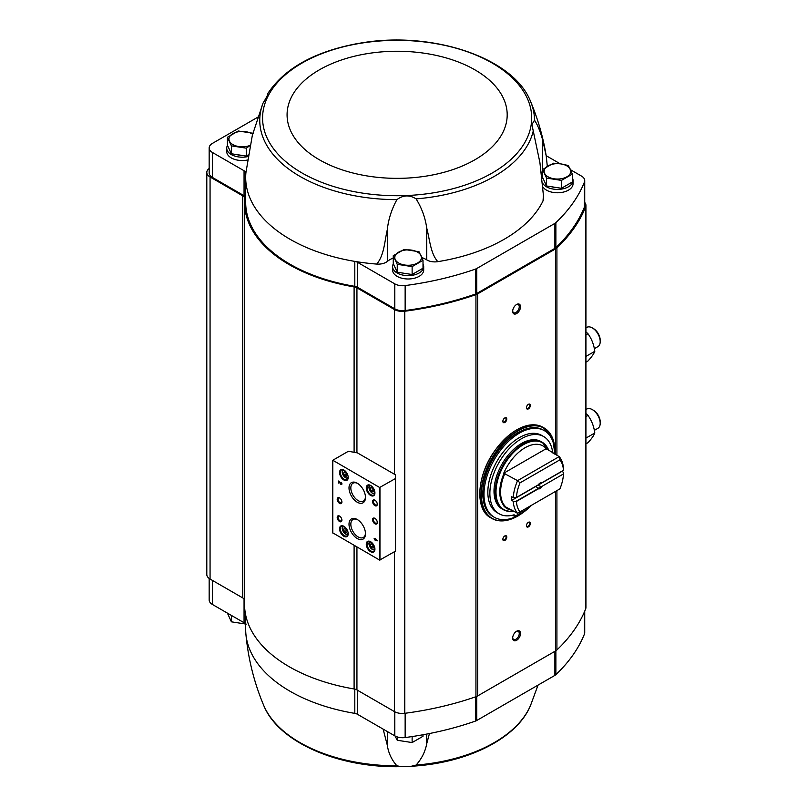 <?xml version="1.0" encoding="UTF-8"?>
<svg xmlns="http://www.w3.org/2000/svg" width="807" height="807" viewBox="0 0 807 807"><rect width="100%" height="100%" fill="white"/><g stroke="black" fill="none" stroke-linecap="round" stroke-linejoin="round"><path stroke-width="1.21" d="M383.133 729.114L387.31 745.224C388.429 752.961 391.627 759.831 396.923 765.833L401.523 766.65L411.348 766.257L416.109 765.066C421.758 758.671 425.299 751.539 426.732 743.661L429.445 733.543M538.027 685.123L530.613 705.257A137.372 79.308 180 0 1 416.109 765.066M245.681 615.075L245.681 629.42A151.454 87.438 0 0 0 245.893 634.06A151.454 87.438 0 0 0 354.808 713.378L354.808 689.107M354.808 713.378A6.113 3.531 0 0 1 357.42 714.266L394.794 735.843A11.116 6.416 0 0 0 405.144 737.558A238.993 137.977 0 0 0 475.484 721.075A6.668 3.853 0 0 0 476.735 720.5L554.893 675.378A6.668 3.853 0 0 0 555.882 674.652A238.993 137.977 0 0 0 584.439 634.05A11.116 6.416 0 0 0 584.722 632.607L584.722 611.171M542.597 169.5L542.597 177.399L546.581 185.983L561.46 188.293L572.355 181.999L572.355 174.1L561.46 180.395L546.581 178.085L542.597 169.5L553.491 163.216L560.926 163.912L568.37 165.516L572.355 174.1M393.261 255.718L393.261 263.617L397.246 272.211L412.125 274.511L423.009 268.227L423.009 260.328L412.125 266.613L397.246 264.313L393.261 255.718L404.146 249.434L419.025 251.734L423.009 260.328M231.397 153.764L231.397 145.865L227.413 137.281L227.413 145.179L231.397 153.764L246.276 156.074L248.203 154.954M356.936 546.985L356.936 689.935L394.441 711.592A11.116 6.416 0 0 0 404.771 713.307A240.103 138.622 0 0 0 475.938 696.703A8.897 5.135 0 0 0 477.623 695.947L555.589 650.926A8.897 5.135 0 0 0 556.911 649.958A240.103 138.622 0 0 0 585.67 608.871A11.116 6.416 0 0 0 585.943 607.449L585.943 205.371A11.116 6.416 0 0 0 584.722 202.456M356.936 689.935A6.668 3.853 0 0 0 354.102 688.966A152.563 88.084 0 0 1 244.561 604.463L244.561 202.386A152.563 88.084 0 0 0 354.102 286.899L354.102 452.283M244.561 599.863A6.668 3.853 0 0 0 242.746 597.916L210.062 579.043A11.116 6.416 0 0 1 206.804 574.503L206.804 172.436A11.116 6.416 0 0 0 210.062 176.975L242.746 195.849L242.746 597.916M570.559 169.783L581.474 176.077A11.116 6.416 0 0 1 584.722 180.617A11.116 6.416 0 0 1 584.439 182.059A238.993 137.977 0 0 1 555.882 222.661A6.668 3.853 0 0 1 554.893 223.388L476.735 268.519A6.668 3.853 0 0 1 475.484 269.084A238.993 137.977 0 0 1 405.144 285.577A11.116 6.416 0 0 1 394.794 283.862L357.42 262.275A6.113 3.531 0 0 0 354.808 261.387A151.454 87.438 0 0 0 376.758 264.081C384.213 255.133 384.536 241.565 387.31 229.652C388.429 219.262 391.627 209.265 396.923 199.642C403.147 194.971 409.542 194.719 416.109 198.875C421.758 208.014 425.299 217.749 426.732 228.088C429.838 239.77 430.444 253.297 437.808 261.66A151.454 87.438 0 0 0 543.02 200.913A11.116 6.416 0 0 0 543.424 199.188L543.424 195.465L543.02 200.913M543.424 195.465L539.933 162.732L531.914 124.621L534.496 120.203C537.623 124.924 540.337 131.511 542.647 139.964L546.218 155.912L547.307 166.333M267.45 95.297L267.853 93.562M267.813 93.582C268.065 94.399 266.481 97.566 263.052 103.074L252.349 135.263L245.893 172.789A151.454 87.438 0 0 0 245.842 173.394A151.454 87.438 0 0 0 245.681 177.429A151.454 87.438 0 0 0 354.808 261.387L354.808 286.344A6.113 3.531 0 0 1 357.42 287.242L394.794 308.819A11.116 6.416 0 0 0 405.144 310.534A238.993 137.977 0 0 0 475.484 294.041A6.668 3.853 0 0 0 476.735 293.476L554.893 248.354A6.668 3.853 0 0 0 555.882 247.628A238.993 137.977 0 0 0 584.439 207.016A11.116 6.416 0 0 0 584.722 205.583L584.722 180.617M534.496 120.203A137.372 79.308 0 0 0 530.613 101.591C513.877 57.953 432.834 30.848 361.849 42.852L356.795 43.699C314.145 51.86 284.488 68.454 267.833 93.481M423.009 264.01A15.565 8.988 180 0 1 423.695 266.643L423.695 270.002A15.565 8.988 180 0 1 408.13 278.99A15.565 8.988 180 0 1 392.575 270.002L392.575 266.643A15.565 8.988 180 0 1 393.352 263.828M572.355 177.792A15.565 8.988 180 0 1 573.041 180.425L573.041 183.784A15.565 8.988 180 0 1 560.572 192.591A15.565 8.988 180 0 1 543.141 187.285M560.199 163.801L546.188 155.711M542.597 171.78A25.562 14.758 0 0 0 541.578 172.224M426.732 228.088L426.732 259.874A11.116 6.416 0 0 0 437.808 261.66M426.732 259.874A25.562 14.758 0 0 0 421.9 257.564M393.261 257.998A25.562 14.758 0 0 0 387.31 261.438A11.116 6.416 0 0 1 376.758 264.081M245.681 177.429L245.681 202.386A151.454 87.438 0 0 0 354.808 286.344M245.681 197.372A6.113 3.531 0 0 0 244.057 195.698L212.423 177.429A11.116 6.416 0 0 1 209.164 172.89L209.164 147.933A11.116 6.416 0 0 0 212.423 152.473L244.057 170.741L244.057 195.698M209.164 168.492A11.116 6.416 0 0 0 206.804 172.436M244.561 202.386A152.563 88.084 0 0 1 244.692 198.734A6.668 3.853 0 0 0 244.703 198.572A6.668 3.853 0 0 0 242.746 195.849M585.943 205.371A11.116 6.416 0 0 1 585.67 206.794A240.103 138.622 0 0 1 556.911 247.89A8.897 5.135 0 0 1 555.589 248.859L477.623 293.869A8.897 5.135 0 0 1 475.938 294.636A240.103 138.622 0 0 1 404.771 311.24A11.116 6.416 0 0 1 394.441 309.525L356.936 287.867A6.668 3.853 0 0 0 354.102 286.899M395.521 478.501L395.521 474.869L357.4 452.868L348.362 451.274L332.797 460.262L379.643 487.489L395.521 478.501L395.521 551.11L379.643 560.098L332.797 532.872M375.275 538.33L375.275 539.167L374.135 538.511L375.275 540.508L375.709 539.933L377.283 540.841L375.275 538.33M340.968 482.223L341.331 483.928L338.769 480.952L338.769 483.131L339.212 481.739L340.292 483.675A1.332 0.767 -120 0 0 341.633 484.472A1.332 0.767 -120 0 0 341.845 483.403A1.332 0.767 -120 0 0 340.968 482.223M343.883 536.272A6.113 3.531 -120 0 0 348.2 533.78A6.113 3.531 -120 0 0 343.883 526.285A6.113 3.531 -120 0 0 339.555 528.787A6.113 3.531 -120 0 0 343.883 536.272M343.883 480.004A6.113 3.531 -120 0 0 348.2 477.502A6.113 3.531 -120 0 0 343.883 470.017A6.113 3.531 -120 0 0 339.555 472.519A6.113 3.531 -120 0 0 343.883 480.004M370.605 495.427A6.113 3.531 -120 0 0 374.922 492.936A6.113 3.531 -120 0 0 370.605 485.451A6.113 3.531 -120 0 0 366.277 487.942A6.113 3.531 -120 0 0 370.605 495.427M370.605 551.706A6.113 3.531 -120 0 0 374.922 549.204A6.113 3.531 -120 0 0 370.605 541.719A6.113 3.531 -120 0 0 366.277 544.211A6.113 3.531 -120 0 0 370.605 551.706M374.922 505.646A3.339 1.927 -120 0 0 377.283 504.284A3.339 1.927 -120 0 0 374.922 500.199A3.339 1.927 -120 0 0 372.572 501.561A3.339 1.927 -120 0 0 374.922 505.646M374.922 523.793A3.339 1.927 -120 0 0 377.283 522.432A3.339 1.927 -120 0 0 374.922 518.346A3.339 1.927 -120 0 0 372.572 519.708A3.339 1.927 -120 0 0 374.922 523.793M357.239 502.216A11.651 6.728 -120 0 0 365.48 497.465A11.651 6.728 -120 0 0 357.239 483.201A11.651 6.728 -120 0 0 349.007 487.953A11.651 6.728 -120 0 0 357.239 502.216M357.239 538.521A11.651 6.728 -120 0 0 365.48 533.77A11.651 6.728 -120 0 0 357.239 519.506A11.651 6.728 -120 0 0 349.007 524.257A11.651 6.728 -120 0 0 357.239 538.521M339.555 503.376A3.339 1.927 -120 0 0 341.916 502.015A3.339 1.927 -120 0 0 339.555 497.929A3.339 1.927 -120 0 0 337.195 499.291A3.339 1.927 -120 0 0 339.555 503.376M339.555 521.524A3.339 1.927 -120 0 0 341.916 520.162A3.339 1.927 -120 0 0 339.555 516.077A3.339 1.927 -120 0 0 337.195 517.438A3.339 1.927 -120 0 0 339.555 521.524M339.777 516.218A2.734 1.574 -120 0 0 338.617 516.187A2.734 1.574 -120 0 0 338.194 518.376A2.734 1.574 -120 0 0 339.979 520.787A2.734 1.574 -120 0 0 341.351 520.918A2.734 1.574 -120 0 0 341.906 519.9M339.777 498.07A2.734 1.574 -120 0 0 338.617 498.04A2.734 1.574 -120 0 0 338.194 500.229A2.734 1.574 -120 0 0 339.979 502.64A2.734 1.574 -120 0 0 341.351 502.771A2.734 1.574 -120 0 0 341.906 501.752M357.713 519.789A10.36 5.982 -120 0 0 352.972 519.516A10.36 5.982 -120 0 0 351.388 527.818A10.36 5.982 -120 0 0 358.157 536.937A10.36 5.982 -120 0 0 363.332 537.452A10.36 5.982 -120 0 0 365.46 533.215M357.713 483.484A10.36 5.982 -120 0 0 352.972 483.211A10.36 5.982 -120 0 0 351.388 491.513A10.36 5.982 -120 0 0 358.157 500.633A10.36 5.982 -120 0 0 363.332 501.147A10.36 5.982 -120 0 0 365.46 496.91M375.154 518.487A2.734 1.574 -120 0 0 373.984 518.457A2.734 1.574 -120 0 0 373.57 520.646A2.734 1.574 -120 0 0 375.356 523.057A2.734 1.574 -120 0 0 376.718 523.188A2.734 1.574 -120 0 0 377.273 522.169M375.154 500.34A2.734 1.574 -120 0 0 373.984 500.31A2.734 1.574 -120 0 0 373.57 502.499A2.734 1.574 -120 0 0 375.356 504.9A2.734 1.574 -120 0 0 376.718 505.041A2.734 1.574 -120 0 0 377.273 504.012M373.005 544.554L371.19 543.504L370.282 544.796L371.19 547.136L373.005 548.185L373.913 546.894L373.005 544.554M370.806 541.84A5.558 3.208 -120 0 0 368.214 541.668A5.558 3.208 -120 0 0 367.367 546.127A5.558 3.208 -120 0 0 370.998 551.02A5.558 3.208 -120 0 0 373.772 551.302A5.558 3.208 -120 0 0 374.922 548.972M373.005 488.285L371.19 487.236L370.282 488.528L371.19 490.868L373.005 491.917L373.913 490.626L373.005 488.285M370.806 485.572A5.558 3.208 -120 0 0 368.214 485.4A5.558 3.208 -120 0 0 367.367 489.849A5.558 3.208 -120 0 0 370.998 494.752A5.558 3.208 -120 0 0 373.772 495.024A5.558 3.208 -120 0 0 374.922 492.704M346.284 472.862L344.468 471.813L343.56 473.104L344.468 475.444L346.284 476.483L347.192 475.192L346.284 472.862M344.085 470.138A5.558 3.208 -120 0 0 341.492 469.967A5.558 3.208 -120 0 0 340.645 474.425A5.558 3.208 -120 0 0 344.276 479.318A5.558 3.208 -120 0 0 347.05 479.6A5.558 3.208 -120 0 0 348.2 477.27M346.284 529.13L344.468 528.081L343.56 529.372L344.468 531.712L346.284 532.761L347.192 531.47L346.284 529.13M344.085 526.416A5.558 3.208 -120 0 0 341.492 526.245A5.558 3.208 -120 0 0 340.645 530.693A5.558 3.208 -120 0 0 344.276 535.596A5.558 3.208 -120 0 0 347.05 535.868A5.558 3.208 -120 0 0 348.2 533.538M339.212 481.739L340.524 483.534A1.332 0.767 -120 0 0 341.744 484.382M341.422 483.827L341.21 482.596M339.001 481.093L338.769 483.131M375.507 538.471L375.275 539.167M374.377 538.884L375.275 539.681M375.507 539.54L375.275 540.508M377.283 540.569L375.709 539.933M376.324 539.782L375.709 539.096M371.856 543.898L370.282 544.796M372.471 544.251L373.157 546.006L371.19 547.136M373.157 546.006L373.681 546.309M371.856 487.62L370.282 488.528M372.471 487.983L373.157 489.738L371.19 490.868M373.157 489.738L373.681 490.041M345.124 472.196L343.56 473.104M345.749 472.549L346.425 474.304L344.468 475.444M346.425 474.304L346.96 474.607M345.124 528.464L343.56 529.372M345.749 528.817L346.425 530.572L344.468 531.712M346.425 530.572L346.96 530.885M516.601 640.304A5.558 3.208 -60 0 1 512.677 638.034A5.558 3.208 -60 0 1 516.601 631.235A5.558 3.208 -60 0 1 520.535 633.505A5.558 3.208 -60 0 1 516.601 640.304M516.601 313.57A5.558 3.208 -60 0 1 512.677 311.3A5.558 3.208 -60 0 1 516.601 304.491A5.558 3.208 -60 0 1 520.535 306.761A5.558 3.208 -60 0 1 516.601 313.57M528.393 408.867A2.774 1.604 -60 0 1 526.426 407.737A2.774 1.604 -60 0 1 528.393 404.327A2.774 1.604 -60 0 1 530.36 405.467A2.774 1.604 -60 0 1 528.393 408.867M528.393 526.86A2.774 1.604 -60 0 1 526.426 525.72A2.774 1.604 -60 0 1 528.393 522.321A2.774 1.604 -60 0 1 530.36 523.45A2.774 1.604 -60 0 1 528.393 526.86M504.809 540.468A2.774 1.604 -60 0 1 502.852 539.338A2.774 1.604 -60 0 1 504.809 535.929A2.774 1.604 -60 0 1 506.776 537.069A2.774 1.604 -60 0 1 504.809 540.468M504.809 422.485A2.774 1.604 -60 0 1 502.852 421.345A2.774 1.604 -60 0 1 504.809 417.945A2.774 1.604 -60 0 1 506.776 419.075A2.774 1.604 -60 0 1 504.809 422.485M504.637 418.056A2.3 1.332 -60 0 1 505.626 418.026A2.3 1.332 -60 0 1 505.969 419.872A2.3 1.332 -60 0 1 504.476 421.89A2.3 1.332 -60 0 1 503.326 422.011A2.3 1.332 -60 0 1 502.852 421.133M504.637 536.05A2.3 1.332 -60 0 1 505.626 536.019A2.3 1.332 -60 0 1 505.969 537.855A2.3 1.332 -60 0 1 504.476 539.883A2.3 1.332 -60 0 1 503.326 539.994A2.3 1.332 -60 0 1 502.852 539.126M528.212 522.432A2.3 1.332 -60 0 1 529.2 522.401A2.3 1.332 -60 0 1 529.553 524.247A2.3 1.332 -60 0 1 528.05 526.265A2.3 1.332 -60 0 1 526.9 526.386A2.3 1.332 -60 0 1 526.436 525.508M528.212 404.438A2.3 1.332 -60 0 1 529.2 404.418A2.3 1.332 -60 0 1 529.553 406.254A2.3 1.332 -60 0 1 528.05 408.281A2.3 1.332 -60 0 1 526.9 408.392A2.3 1.332 -60 0 1 526.436 407.525M245.842 173.394A6.113 3.531 0 0 0 245.842 173.233A6.113 3.531 0 0 0 244.057 170.741M257.746 117.227L212.423 143.394A11.116 6.416 0 0 0 209.164 147.933M247.406 160.048A15.565 8.988 180 0 1 226.727 151.565L226.727 148.206A15.565 8.988 180 0 1 227.503 145.391M245.681 624.396A6.113 3.531 0 0 0 244.057 622.722L244.057 598.986M209.164 578.458L209.164 599.924A11.116 6.416 0 0 0 212.423 604.463L244.057 622.722M556.8 187.567A12.387 7.152 180 0 1 551.877 186.81M573.041 180.425A15.565 8.988 180 0 1 560.209 189.272A15.565 8.988 180 0 1 542.869 183.532M542.354 178.297A15.565 8.988 180 0 1 542.697 177.611M407.454 273.785A12.387 7.152 180 0 1 402.542 273.028M423.695 266.643A15.565 8.988 180 0 1 408.13 275.631A15.565 8.988 180 0 1 392.575 266.643M241.606 155.347A12.387 7.152 180 0 1 236.693 154.591M247.941 156.578A15.565 8.988 180 0 1 226.727 148.206M227.413 137.281L238.297 130.996L253.176 133.296M246.276 156.074L246.276 148.175L231.397 145.865M249.948 145.653L246.276 148.175M249.999 145.411A13.336 7.697 180 0 1 238.832 146.571A13.336 7.697 180 0 1 229.4 141.124A13.336 7.697 180 0 1 232.86 133.68A13.336 7.697 180 0 1 245.742 131.692A13.336 7.697 180 0 1 252.611 134.255M397.246 272.211L397.246 264.313M412.125 274.511L412.125 266.613M417.562 263.011A13.336 7.697 180 0 1 404.68 265.009A13.336 7.697 180 0 1 395.248 259.561A13.336 7.697 180 0 1 398.698 252.127A13.336 7.697 180 0 1 411.59 250.13A13.336 7.697 180 0 1 421.022 255.577A13.336 7.697 180 0 1 417.562 263.011M561.46 188.293L561.46 180.395M546.581 185.983L546.581 178.085M566.907 176.794A13.336 7.697 180 0 1 554.026 178.791A13.336 7.697 180 0 1 544.594 173.344A13.336 7.697 180 0 1 548.044 165.899A13.336 7.697 180 0 1 560.926 163.912A13.336 7.697 180 0 1 570.357 169.359A13.336 7.697 180 0 1 566.907 176.794M227.413 613.118L231.397 621.824L231.397 615.418M246.276 624.124L231.397 621.824M397.246 736.912L397.246 740.261L395.248 736.418M412.125 736.569L412.125 742.561L397.246 740.261M423.009 734.763L423.009 736.277L412.125 742.561M516.268 304.703A4.65 2.683 -60 0 1 518.296 304.632A4.65 2.683 -60 0 1 519.002 308.365A4.65 2.683 -60 0 1 515.966 312.46A4.65 2.683 -60 0 1 513.635 312.692A4.65 2.683 -60 0 1 512.687 310.907M516.268 631.437A4.65 2.683 -60 0 1 518.296 631.367A4.65 2.683 -60 0 1 519.002 635.099A4.65 2.683 -60 0 1 515.966 639.205A4.65 2.683 -60 0 1 513.635 639.437A4.65 2.683 -60 0 1 512.687 637.651M538.249 484.866L538.34 484.805A3.339 1.927 -60 0 1 539.944 483.161A3.339 1.927 -60 0 1 541.547 482.959L563.468 470.31L563.478 468.665A35.569 20.538 -60 0 0 559.17 456.631L546.278 448.642A36.123 20.861 120 0 0 503.739 473.205L517.58 480.639L520.001 482.868L559.897 459.839A33.349 19.257 -60 0 1 563.468 470.31M541.547 482.959L540.65 483.171A2.734 1.574 -60 0 0 539.722 483.302M513.272 501.278L516.43 501.45A33.349 19.257 -60 0 0 520.001 511.92L517.58 513.313A35.569 20.538 -60 0 1 513.272 501.278L511.699 500.37A35.569 20.538 120 0 1 511.699 496.739L513.272 497.647L516.107 497.647L538.34 484.805M516.43 501.45L538.34 488.8L538.4 488.094L535.677 486.53L511.699 500.37M516.107 501.278L538.249 488.497M538.118 484.936A2.734 1.574 120 0 1 537.926 485.229L541.336 486.712L563.478 473.931L563.478 472.297L561.904 471.389A35.569 20.538 120 0 0 561.914 471.197M541.336 486.712L563.478 473.931M537.926 485.229L561.904 471.389M516.43 497.455A33.349 19.257 -60 0 1 520.001 482.868M541.547 486.954A3.339 1.927 -60 0 1 538.34 488.8M520.001 511.92L559.897 488.881A33.349 19.257 -60 0 0 563.468 474.294M559.897 459.839L559.17 456.631L517.58 480.639A35.569 20.538 -60 0 0 513.272 497.647M517.58 513.313L503.739 505.878A36.123 20.861 120 0 0 512.122 510.165M546.531 449.328L546.248 448.843A35.891 20.72 -60 0 1 546.753 449.459M510.155 511.446A38.907 22.465 -60 0 1 503.265 509.631L502.065 508.935A38.907 22.465 -60 0 1 502.065 464.005A38.907 22.465 -60 0 1 540.972 441.54L542.173 442.246A38.907 22.465 -60 0 1 547.196 447.29M531.642 505.202A50.024 28.881 -60 0 1 519.355 514.836A50.024 28.881 -60 0 1 494.348 517.307A50.024 28.881 -60 0 1 494.348 459.546A50.024 28.881 -60 0 1 544.362 430.666A50.024 28.881 -60 0 1 554.722 454.059M499.109 513.777L497.072 512.596A44.577 25.733 -60 0 1 497.072 461.12A44.577 25.733 -60 0 1 541.638 435.387L543.686 436.567A44.577 25.733 120 0 0 499.109 462.3A44.577 25.733 120 0 0 499.109 513.777A44.577 25.733 120 0 0 514.13 514.785L514.13 516.157L512.495 515.219M494.348 517.307L493.168 516.631A50.024 28.881 -60 0 1 493.168 458.87A50.024 28.881 -60 0 1 543.182 429.99L544.362 430.666M522.381 510.538L522.381 512.344A45.404 26.217 120 0 0 528.666 507.764L528.666 506.917M552.704 452.898A44.577 25.733 120 0 0 543.686 436.567M514.13 516.157A45.404 26.217 120 0 0 520.414 513.474L520.414 511.678M522.381 512.344L520.828 511.446M503.739 473.205L546.278 448.642M540.65 486.803A2.734 1.574 -60 0 1 538.4 488.094M585.943 331.828L587.99 333.765C591.642 338.799 593.912 344.639 594.799 351.307C593.922 353.728 591.652 356.956 587.99 360.991L585.943 362.172M585.943 334.945L587.99 333.765M585.943 356.422L594.799 351.307M594.356 348.674L597.896 346.637A11.116 6.416 -120 0 0 600.196 341.553L600.196 340.161A9.412 5.437 -120 0 0 593.538 328.631L592.338 327.935A11.116 6.416 -120 0 0 586.78 327.38L585.943 327.864M600.196 341.553A11.116 6.416 -120 0 0 592.338 327.935M585.943 413.507L587.99 415.444C591.642 420.477 593.912 426.328 594.799 432.996C593.922 435.417 591.652 438.645 587.99 442.68L585.943 443.86M585.943 416.634L587.99 415.444M585.943 438.1L594.799 432.996M594.356 430.363L597.896 428.325A11.116 6.416 -120 0 0 600.196 423.231L600.196 421.839A9.412 5.437 -120 0 0 593.538 410.319L592.338 409.623A11.116 6.416 -120 0 0 586.78 409.068L585.943 409.553M600.196 423.231A11.116 6.416 -120 0 0 592.338 409.623M396.923 765.833A137.372 79.308 180 0 1 263.647 705.257C254.114 682.52 248.193 658.794 245.893 634.06M416.109 198.875A137.372 79.308 0 0 0 533.185 131.279M263.052 103.074A137.372 79.308 0 0 0 299.992 176.41A137.372 79.308 0 0 0 396.923 199.642M301.989 172.96A134.547 77.684 0 0 0 527.102 138.138A134.547 77.684 0 0 0 362.303 42.993A134.547 77.684 0 0 0 301.989 172.96M332.797 460.444L332.797 533.054M379.643 487.489L379.643 560.098M379.956 487.489L379.956 560.098M371.159 542.082A4.166 2.411 -120 0 0 369.182 544.715A4.166 2.411 -120 0 0 372.098 549.254A4.166 2.411 -120 0 0 374.892 548.548M372.491 549.476A4.721 2.724 -120 0 0 374.821 549.728M374.852 549.708L372.209 549.506C368.668 545.421 367.972 542.758 370.131 541.527A4.721 2.724 -120 0 0 369.152 543.928M371.159 485.804A4.166 2.411 -120 0 0 369.182 488.447A4.166 2.411 -120 0 0 372.098 492.976A4.166 2.411 -120 0 0 374.892 492.27M372.491 493.208A4.721 2.724 -120 0 0 374.821 493.46M374.852 493.44L372.209 493.238C368.668 489.143 367.972 486.49 370.131 485.259A4.721 2.724 -120 0 0 369.152 487.66M344.438 470.38A4.166 2.411 -120 0 0 342.461 473.013A4.166 2.411 -120 0 0 345.376 477.552A4.166 2.411 -120 0 0 348.17 476.846M345.769 477.774A4.721 2.724 -120 0 0 348.099 478.026M348.13 478.016L345.487 477.805C341.936 473.719 341.25 471.056 343.399 469.825A4.721 2.724 -120 0 0 342.43 472.226M344.438 526.648A4.166 2.411 -120 0 0 342.461 529.291A4.166 2.411 -120 0 0 345.376 533.82A4.166 2.411 -120 0 0 348.17 533.114M345.769 534.052A4.721 2.724 -120 0 0 348.099 534.305L345.487 534.073C341.936 529.987 341.25 527.334 343.399 526.103A4.721 2.724 -120 0 0 342.43 528.504M394.441 309.525L394.441 474.254M356.936 287.867L356.936 452.788M394.441 551.736L394.441 711.592M585.67 206.794L585.67 608.871M556.911 247.89L556.911 455.319M556.911 490.606L556.911 649.958M555.589 248.859L555.589 454.563M555.589 491.372L555.589 650.926M477.623 293.869L477.623 695.947M475.938 294.636L475.938 696.703M404.771 311.24L404.771 713.307M354.102 545.35L354.102 688.966M210.062 176.975L210.062 579.043M584.439 182.059L584.439 207.016M555.882 222.661L555.882 247.628M554.893 223.388L554.893 248.354M476.735 268.519L476.735 293.476M475.484 269.084L475.484 294.041M405.144 285.577L405.144 310.534M394.794 283.862L394.794 308.819M357.42 262.275L357.42 287.242M212.423 152.473L212.423 177.429M319.3 159.736A110.065 63.551 0 0 0 503.447 131.248A110.065 63.551 0 0 0 368.648 53.423A110.065 63.551 0 0 0 319.3 159.736M387.31 229.652L387.31 261.438M542.647 139.964L542.647 169.47M584.439 634.05L584.439 611.837M555.882 674.652L555.882 650.745M554.893 675.378L554.893 651.33M476.735 720.5L476.735 696.391M475.484 721.075L475.484 696.865M405.144 737.558L405.144 713.257M394.794 735.843L394.794 711.784M357.42 714.266L357.42 690.217M212.423 604.463L212.423 580.404M387.31 745.224L387.31 731.525M426.732 743.661L426.732 734.067M504.94 506.019A35.569 20.538 -60 0 1 504.94 473.346M504.103 505.858A35.891 20.72 -60 0 1 504.103 473.184M513.978 511.235A38.585 22.273 -60 0 1 503.992 465.114A38.585 22.273 -60 0 1 548.921 450.71M514.029 511.265L509.873 511.527L503.265 509.631A38.907 22.465 -60 0 1 503.265 464.701A38.907 22.465 -60 0 1 542.173 442.246L548.972 450.74M526.921 509.52A52.021 30.03 -60 0 1 518.175 515.784A52.021 30.03 -60 0 1 481.396 493.854A52.021 30.03 -60 0 1 519.375 430.161A52.021 30.03 -60 0 1 554.913 454.17M518.094 515.834A52.243 30.162 -60 0 1 518.013 515.875A52.243 30.162 -60 0 1 491.897 518.467A52.243 30.162 -60 0 1 491.897 458.134A52.243 30.162 -60 0 1 544.14 427.972A52.243 30.162 -60 0 1 554.964 451.981M529.221 507.512L518.124 515.885C507.976 521.584 499.23 522.442 491.897 518.467L490.636 517.741A52.243 30.162 -60 0 1 490.636 457.408A52.243 30.162 -60 0 1 542.879 427.246L552.553 438.06L554.974 454.21M479.822 493.733A52.021 30.03 -60 0 1 516.682 429.879M530.613 101.591C537.936 119.022 543.141 137.129 546.218 155.912M332.726 460.353L332.726 532.963M530.613 705.257C517.226 738.455 467.314 763.2 411.348 766.257M401.523 766.65C338.89 768.345 278.334 742.289 263.647 705.257M490.636 517.741C474.899 509.691 476.695 476.433 494.015 451.839C511.013 429.092 527.294 420.891 542.879 427.246"/></g></svg>
